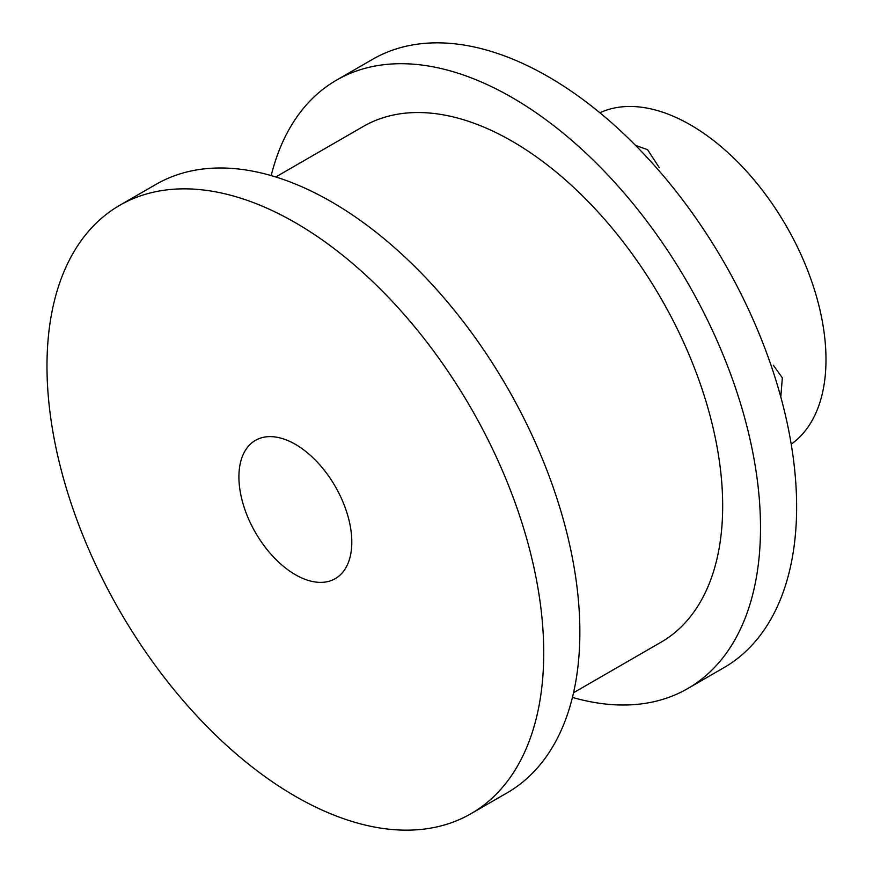<?xml version="1.0" encoding="UTF-8"?>
<svg xmlns="http://www.w3.org/2000/svg" width="873" height="873" viewBox="0 0 873 873"><rect width="100%" height="100%" fill="white"/><g stroke="black" fill="none" stroke-linecap="round" stroke-linejoin="round"><path stroke-width="1.31" d="M659.29 167.703L647.602 149.698L635.511 145.365M780.8 396.997L782.339 377.867L773.336 365.23M470.984 813.701L507.115 792.848A351.262 202.798 -120 0 0 560.957 511.371A351.262 202.798 -120 0 0 331.489 201.838A351.262 202.798 -120 0 0 155.863 184.443L119.732 205.308A351.262 202.798 -120 0 0 65.89 486.774A351.262 202.798 -120 0 0 295.358 796.307A351.262 202.798 -120 0 0 470.984 813.701A351.262 202.798 -120 0 0 524.826 532.235A351.262 202.798 -120 0 0 295.358 222.702A351.262 202.798 -120 0 0 119.732 205.308M573.528 692.736L661.014 642.233A297.769 171.916 -120 0 0 706.65 403.621A297.769 171.916 -120 0 0 512.124 141.23A297.769 171.916 -120 0 0 363.244 126.476L275.759 176.979M572.426 697.396A351.262 202.798 -120 0 0 687.749 688.557L723.881 667.692A351.262 202.798 -120 0 0 777.723 386.226A351.262 202.798 -120 0 0 548.255 76.693A351.262 202.798 -120 0 0 372.629 59.299L336.498 80.152A351.262 202.798 -120 0 0 271.187 175.604M687.749 688.557A351.262 202.798 -120 0 0 741.592 407.08A351.262 202.798 -120 0 0 512.124 97.558A351.262 202.798 -120 0 0 336.498 80.152M791.211 444.161A191.591 110.62 -120 0 0 814.269 289.17A191.591 110.62 -120 0 0 690.499 124.926A191.591 110.62 -120 0 0 599.882 112.759M295.358 444.324A79.836 46.094 -120 0 0 255.44 440.363A79.836 46.094 -120 0 0 243.207 504.332A79.836 46.094 -120 0 0 295.358 574.685A79.836 46.094 -120 0 0 335.276 578.635A79.836 46.094 -120 0 0 347.509 514.666A79.836 46.094 -120 0 0 295.358 444.324"/></g></svg>
